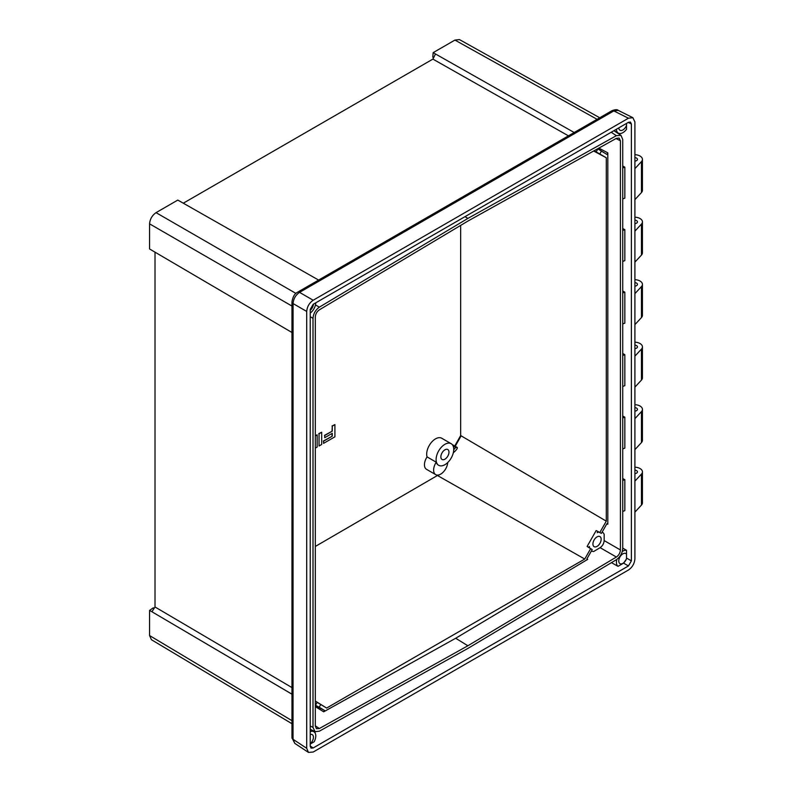 <?xml version="1.0" encoding="UTF-8"?>
<svg xmlns="http://www.w3.org/2000/svg" width="792" height="792" viewBox="0 0 792 792"><rect width="100%" height="100%" fill="white"/><g stroke="black" fill="none" stroke-linecap="round" stroke-linejoin="round"><path stroke-width="1.19" d="M315.315 448.143L317.147 447.084L317.147 434.858L315.315 435.64M317.147 434.858L315.315 435.907M332.274 433.333L332.274 436.164L323.572 441.193L323.572 443.372L334.917 436.818L334.917 424.591L332.274 426.126L332.274 431.145L324.71 435.511L324.71 437.699L332.274 433.333M324.71 437.699L324.71 435.511M332.274 431.145L324.473 435.372M332.274 426.126L332.036 431.006M334.917 424.591L332.036 425.987M323.572 443.372L323.572 441.193M332.274 436.164L323.334 441.055M332.036 433.462L332.036 436.036M321.681 444.46L321.681 432.234L319.037 433.768L319.037 445.995L321.681 444.46M319.037 445.995L319.037 433.768M321.681 432.234L318.8 433.63M444.926 449.807A5.742 3.317 -60 0 1 447.797 449.519A5.742 3.317 -60 0 1 448.668 454.123A5.742 3.317 -60 0 1 444.926 459.182A5.742 3.317 -60 0 1 442.055 459.469A5.742 3.317 -60 0 1 441.174 454.865A5.742 3.317 -60 0 1 444.926 449.807M447.728 462.538A9.989 5.762 -60 0 1 440.689 474.131A9.989 5.762 -60 0 1 435.699 474.626A9.989 5.762 -60 0 1 436.243 462.201A12.484 7.207 120 0 0 438.451 465.171A12.484 7.207 120 0 0 438.57 465.231M444.926 444.302A12.484 7.207 120 0 0 436.768 455.301A12.484 7.207 120 0 0 438.679 465.3A12.484 7.207 120 0 0 444.926 464.686A12.484 7.207 120 0 0 453.073 453.687A12.484 7.207 120 0 0 451.163 443.688A12.484 7.207 120 0 0 444.926 444.302M451.163 443.688L441.748 438.253A12.484 7.207 120 0 0 435.511 438.867A12.484 7.207 120 0 0 427.066 456.905L436.243 462.201M618.78 127.878A5.821 3.366 120 0 0 619.839 130.135A5.821 3.366 120 0 0 622.888 129.938A5.821 3.366 120 0 0 626.512 125.374L626.512 123.413M315.78 302.811A9.148 5.287 -60 0 1 310.236 313.087M628.224 122.423L631.382 123.998L631.382 560.855L626.512 558.043L626.373 559.142A5.821 3.366 -60 0 1 622.888 563.359A5.821 3.366 -60 0 1 619.839 563.558A5.821 3.366 -60 0 1 619.126 558.855A5.821 3.366 -60 0 1 622.888 553.846A5.821 3.366 -60 0 1 625.66 553.479A5.821 3.366 -60 0 1 626.512 554.242L626.512 550.321A9.148 5.287 120 0 0 622.888 551.133A9.148 5.287 120 0 0 622.294 551.509M616.859 559.399A9.148 5.287 120 0 0 618.027 566.339L623.571 563.132L628.442 565.953L631.382 560.855M611.444 562.657L618.027 566.339M310.236 743.747A5.821 3.366 120 0 0 313.295 738.54A5.821 3.366 120 0 0 312.078 734.531A5.821 3.366 120 0 0 310.236 734.481M597.039 546.391A5.821 3.366 120 0 0 600.89 541.124A5.821 3.366 120 0 0 599.811 536.511A5.821 3.366 120 0 0 597.039 536.877A5.821 3.366 120 0 0 593.277 541.876A5.821 3.366 120 0 0 593.99 546.589A5.821 3.366 120 0 0 597.039 546.391M291.911 734.927A4.158 2.406 0 0 0 293.03 736.56L293.07 739.302A4.158 2.297 178 0 1 291.961 737.807L291.961 301.782C292.872 296.713 294.693 293.545 297.436 292.298L611.978 110.702C615.245 109.464 617.334 109.355 618.235 110.375L632.857 117.681L634.907 121.958L634.907 168.647L641.461 161.588A8.158 4.712 0 0 0 642.431 159.37A8.158 4.712 0 0 0 640.045 156.044A8.158 4.712 0 0 0 634.907 154.678M634.907 161.152A3.158 1.822 0 0 0 637.441 159.37A3.158 1.822 0 0 0 636.511 158.073A3.158 1.822 0 0 0 634.907 157.578M634.907 168.647L634.907 231.145L641.461 224.096A8.158 4.712 0 0 0 642.431 221.869A8.158 4.712 0 0 0 640.045 218.542A8.158 4.712 0 0 0 634.907 217.176M634.907 223.661A3.158 1.822 0 0 0 637.441 221.869A3.158 1.822 0 0 0 636.511 220.582A3.158 1.822 0 0 0 634.907 220.077M634.907 473.656A3.158 1.822 0 0 0 637.441 471.874A3.158 1.822 0 0 0 636.511 470.577A3.158 1.822 0 0 0 634.907 470.082M634.907 231.145L634.907 481.15L641.461 474.091A8.158 4.712 0 0 0 642.431 471.874A8.158 4.712 0 0 0 640.045 468.537A8.158 4.712 0 0 0 634.907 467.181M634.907 411.157A3.158 1.822 0 0 0 637.441 409.365A3.158 1.822 0 0 0 636.511 408.078A3.158 1.822 0 0 0 634.907 407.583M634.907 418.651L641.461 411.592A8.158 4.712 0 0 0 642.431 409.365A8.158 4.712 0 0 0 640.045 406.039A8.158 4.712 0 0 0 634.907 404.672M634.907 348.658A3.158 1.822 0 0 0 637.441 346.866A3.158 1.822 0 0 0 636.511 345.579A3.158 1.822 0 0 0 634.907 345.084M634.907 356.152L641.461 349.094A8.158 4.712 0 0 0 642.431 346.866A8.158 4.712 0 0 0 640.045 343.54A8.158 4.712 0 0 0 634.907 342.174M634.907 286.16A3.158 1.822 0 0 0 637.441 284.368A3.158 1.822 0 0 0 636.511 283.081A3.158 1.822 0 0 0 634.907 282.576M634.907 293.644L641.461 286.595A8.158 4.712 0 0 0 642.431 284.368A8.158 4.712 0 0 0 640.045 281.041A8.158 4.712 0 0 0 634.907 279.675M467.864 645.767L616.374 557.033C618.819 555.291 620.166 552.925 620.423 549.955L620.423 140.768L619.106 138.046L616.374 138.352L467.864 221.097L319.364 309.83C316.919 311.583 315.562 313.939 315.315 316.919L315.315 726.096L316.424 728.709L319.364 728.521L467.864 645.767L455.687 638.253L587.704 559.37L586.912 558.885M591.456 550.895A10.821 6.247 120 0 0 591.773 551.074A10.821 6.247 120 0 0 593.683 551.509L600.118 547.668C602.563 545.916 603.91 543.55 604.157 540.58L604.157 534.293A10.821 6.247 120 0 0 602.583 532.343A10.821 6.247 120 0 0 602.138 532.105M154.163 608.306L153.292 607.82L149.569 610.424L151.906 611.771L155.014 606.979L155.014 252.193M183.328 203.188L432.897 59.103L435.501 53.985L574.141 132.482M435.699 474.626L426.512 469.319A9.989 5.762 -60 0 1 427.066 456.905M315.315 546.45L438.224 475.042M454.727 446.005L460.667 435.57L460.667 225.393M313.424 304.178A5.821 3.366 -60 0 1 310.236 310.325M626.373 559.142L623.571 563.132M291.911 723.68L151.43 639.718L149.569 635.55L291.911 720.631M149.569 610.424L149.569 635.55M291.911 306.029L149.569 223.849L149.569 248.975L291.911 332.472M149.569 223.849C149.985 219.107 152.143 215.365 156.044 212.642L177.804 200.079L318.552 280.041M597.019 119.275L454.935 40.075L433.175 52.638L432.778 57.163L433.63 57.677M433.175 52.638L435.501 53.985M454.935 40.075L459.469 39.6L599.673 117.741M597.812 148.688L606.939 154.49L597.881 148.916L596.158 151.886L594.198 150.698M598.782 532.026A10.821 6.247 120 0 0 597.227 532.699L597.881 531.561L596.158 530.561L587.119 546.46L588.842 547.45L589.406 546.46A10.821 6.247 120 0 0 589.594 547.935M606.88 523.769L607.811 524.274L607.811 152.866L598.881 148.094M607.811 524.274L606.939 523.661L601.405 533.392L599.841 532.491L606.286 521.156L606.286 157.756L596.158 151.886M606.939 154.49L607.811 152.866M601.405 151.153L599.841 153.866M593.663 151.005L606.286 157.756M587.704 559.37L586.862 558.964L592.198 549.589L590.634 548.688L584.743 559.043L326.631 708.058L320.75 704.504L319.186 707.216L324.512 710.434L315.315 705.622M315.315 706.612L323.671 711.81L324.512 710.434M323.671 711.81L455.687 638.253M315.315 701.168L320.75 704.504M326.631 708.058L315.315 701.029M315.315 705.177L319.186 707.216M588.842 547.45L592.198 549.589M601.405 533.392L597.881 531.561M618.562 133.234L618.562 133.779M622.73 166.033L624.838 167.161L624.838 198.139L622.73 198.931M622.73 228.532L624.838 229.66L624.838 260.647L622.73 261.429M622.73 291.03L624.838 292.169L624.838 323.146L622.73 323.928M622.73 353.529L624.838 354.668L624.838 385.645L622.73 386.437M622.73 416.028L624.838 417.166L624.838 448.143L622.73 448.935M622.73 478.536L624.838 479.665L624.838 510.642L622.73 511.434M626.512 550.321L622.73 548.104M626.512 558.043L626.512 554.242M616.423 129.235A9.148 5.287 120 0 0 618.374 133.135A9.148 5.287 120 0 0 626.512 129.294L626.512 125.374M315.483 304.92L319.354 307.157L467.864 218.424L616.374 135.68L620.987 135.382L622.73 139.471L622.73 548.569C622.334 553.242 620.215 556.954 616.374 559.706L467.864 648.44L319.354 731.184L315.058 731.669L310.236 729.254M634.907 481.15L634.907 558.825C634.501 563.567 632.343 567.3 628.442 570.022L313.177 752.044L308.444 752.4L306.712 748.311L306.712 311.444L293.07 303.574L293.03 736.56M297.436 292.298A4.158 2.505 57.9 0 1 299.544 292.367L313.177 300.237L628.442 118.216L613.82 110.92L299.544 292.367C295.624 295.07 293.466 298.812 293.07 303.574A4.158 2.505 2.1 0 1 291.961 301.782M632.857 117.681L628.442 118.216M313.177 300.237C309.276 302.96 307.118 306.702 306.712 311.444M631.382 123.998L630.442 122.057L628.442 122.305L313.177 304.316L310.236 309.405L310.236 746.262L311.028 748.123L313.177 747.965L310.236 746.014M628.442 565.953L313.177 747.965M291.911 694.148L151.925 611.761L291.911 694.178M432.897 59.103L568.379 135.808M291.911 687.555L155.014 606.979M306.712 748.311L293.07 739.302L294.812 743.391L308.444 752.4M618.235 110.375L613.82 110.92A4.158 2.297 62 0 0 611.978 110.702M291.961 737.807L294.812 743.391M291.911 304.613A4.158 2.406 0 0 0 293.03 306.247M299.861 290.832A4.158 2.406 60 0 1 301.841 290.991M609.454 112.098A4.158 2.406 60 0 1 611.424 112.246M315.483 731.838L314.632 732.323M310.236 744.034L314.186 741.758A9.148 5.287 120 0 0 313.939 731.759A9.148 5.287 120 0 0 310.236 731.719M467.864 218.424L465.003 216.661M310.236 726.007L313.008 727.393L313.008 318.295L310.236 316.701M319.354 307.157C315.513 309.91 313.394 313.622 313.008 318.295M313.008 727.393L315.058 731.669M622.73 292.951L624.838 292.169M634.907 324.631L641.461 317.572A8.158 4.712 0 0 0 642.431 315.345L642.431 284.368M622.73 355.459L624.838 354.668M634.907 387.13L641.461 380.071A8.158 4.712 0 0 0 642.431 377.843L642.431 346.866M622.73 417.958L624.838 417.166M634.907 449.628L641.461 442.57A8.158 4.712 0 0 0 642.431 440.352L642.431 409.365M622.73 480.457L624.838 479.665M634.907 512.127L641.461 505.068A8.158 4.712 0 0 0 642.431 502.851L642.431 471.874M634.907 262.122L641.461 255.073A8.158 4.712 0 0 0 642.431 252.846L642.431 221.869M622.73 230.452L624.838 229.66M634.907 199.624L641.461 192.575A8.158 4.712 0 0 0 642.431 190.347L642.431 159.37M622.73 167.953L624.838 167.161M606.286 521.156L461.142 435.838L455.202 446.282M437.837 475.715L438.313 475.992L438.946 474.883M438.313 475.992L584.743 559.043M590.634 548.688L587.119 546.46M596.158 530.561L599.841 532.491M317.196 702.306L315.483 705.276M453.747 449.589A6.653 3.841 120 0 0 455.638 447.421L457.271 447.47L457.232 448.49A9.989 5.762 -60 0 1 453.351 452.638M620.423 140.768L615.998 138.56M315.315 725.848L319.364 728.521M616.374 557.033L600.118 547.668M604.157 540.58L620.423 549.955M156.044 212.642L295.96 293.426M616.374 135.68L611.196 132.254M641.461 286.595L641.461 317.572M641.461 349.094L641.461 380.071M641.461 411.592L641.461 442.57M641.461 474.091L641.461 505.068M641.461 224.096L641.461 255.073M641.461 161.588L641.461 192.575M455.638 447.421L453.103 445.955M457.261 447.47L452.232 444.569L457.271 447.47M456.42 447.005L452.272 444.609M313.939 731.759L310.236 729.511M618.374 133.135L613.909 130.69L620.987 135.382"/></g></svg>
